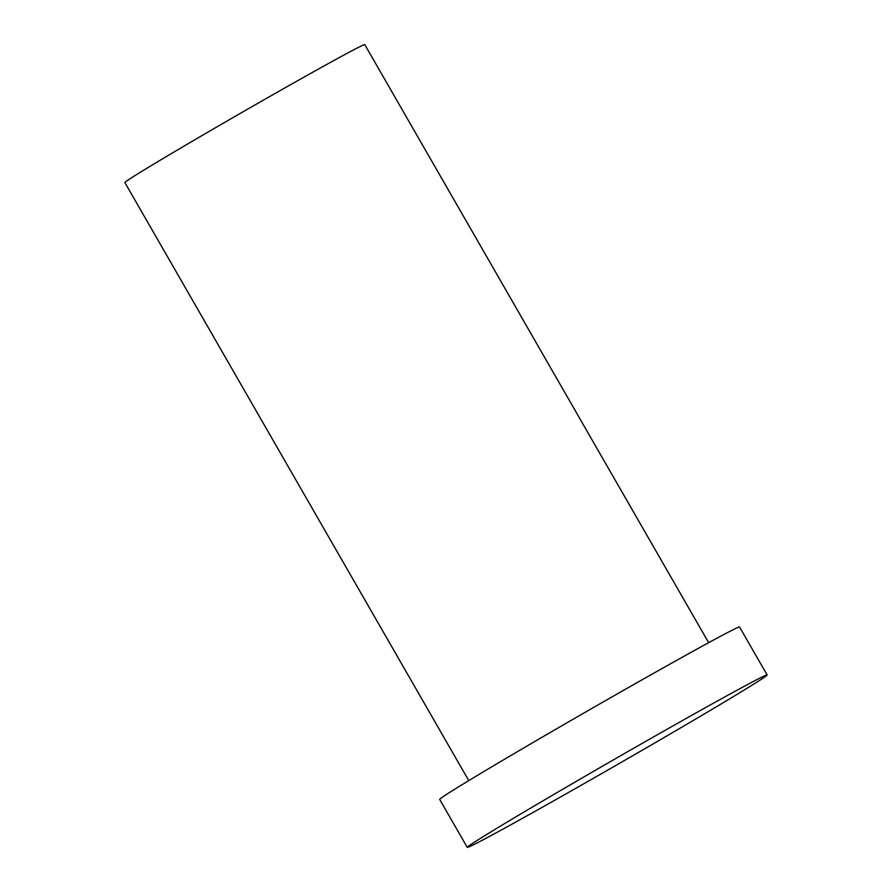 <?xml version="1.0" encoding="UTF-8"?>
<svg xmlns="http://www.w3.org/2000/svg" width="892" height="892" viewBox="0 0 892 892"><rect width="100%" height="100%" fill="white"/><g stroke="black" fill="none" stroke-linecap="round" stroke-linejoin="round"><path stroke-width="1.34" d="M468.768 780.611L124.869 182.548A138.36 2.42 -29.9 0 1 224.862 122.293A138.36 2.42 -29.9 0 1 364.761 44.6L708.661 642.675M592.266 772.082A172.959 3.022 -29.9 0 1 767.131 674.965A172.959 3.022 -29.9 0 1 618.713 763.797A172.959 3.022 -29.9 0 1 467.274 847.4A172.959 3.022 -29.9 0 1 592.266 772.082M467.274 847.4L439.689 799.433A172.959 3.022 -29.9 0 1 564.681 724.114A172.959 3.022 -29.9 0 1 739.557 626.998L767.131 674.965"/></g></svg>
